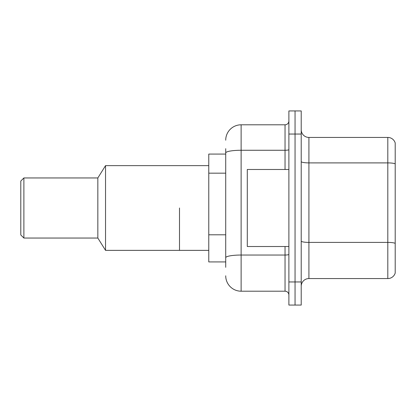 <?xml version="1.0" encoding="UTF-8"?>
<svg xmlns="http://www.w3.org/2000/svg" width="416" height="416" viewBox="0 0 416 416"><rect width="100%" height="100%" fill="white"/><g stroke="black" fill="none" stroke-linecap="round" stroke-linejoin="round"><path stroke-width="0.62" d="M225.716 167.778L225.716 152.937L225.716 154.076L208.77 154.076L208.77 261.924L225.716 261.924M225.716 267.316L225.716 148.684M288.891 281.954L288.891 305.068L295.053 305.068L295.053 281.954L295.053 305.068L301.215 305.068L301.215 281.954L295.053 281.954L295.053 134.046L295.053 281.954L288.891 281.954L288.891 134.046L295.053 134.046L295.053 110.932L295.053 134.046L301.215 134.046L301.215 281.954M301.215 134.046L301.215 110.932L288.891 110.932L288.891 134.046M225.716 140.208A15.408 15.408 0 0 1 241.124 124.8L241.124 291.2L285.038 291.2L285.038 246.516M241.124 124.8L285.038 124.8A3.853 3.853 0 0 0 288.891 120.947M225.716 260.385L225.716 240.193M288.891 295.053A3.853 3.853 0 0 0 285.038 291.2M241.124 291.2A15.408 15.408 0 0 1 225.716 275.792M301.215 286.27A7.701 7.701 0 0 1 308.916 278.564L387.806 278.564L387.806 137.436L308.916 137.436A7.701 7.701 0 0 1 301.215 129.73A7.701 7.701 0 0 0 308.916 137.436L308.916 278.564M395.2 142.979A7.701 7.701 0 0 0 387.806 137.436A7.701 7.701 0 0 1 395.2 142.979L395.2 273.021A7.701 7.701 0 0 1 387.806 278.564M395.2 163.966L395.2 247.749M288.891 169.484L247.291 169.484L247.291 246.516L288.891 246.516M179.499 208L179.499 250.37L179.499 208M208.77 165.63L105.539 165.63L105.539 250.37L208.77 250.37M105.539 165.63L97.838 177.954L97.838 238.046L105.539 250.37M97.838 177.954L23.884 177.954L23.884 238.046L97.838 238.046M23.884 177.954L20.8 181.038L20.8 234.962L23.884 238.046M225.716 173.17L208.77 173.17M225.716 234.801L208.77 234.801M288.891 254.363A3.853 0.671 0 0 1 285.038 255.034L241.124 255.034A15.408 2.678 180 0 0 225.716 257.712M225.716 152.937A15.408 2.678 180 0 1 241.124 150.264L285.038 150.264L285.038 124.8M285.038 169.484L285.038 150.264A3.853 0.671 0 0 0 288.891 149.594M395.2 163.862A7.701 1.336 180 0 0 387.806 162.9L308.916 162.9A7.701 1.336 -0 0 1 301.215 161.559M395.2 243.365A7.701 1.336 180 0 0 387.806 242.398L308.916 242.398A7.701 1.336 0 0 1 301.215 241.062"/></g></svg>
